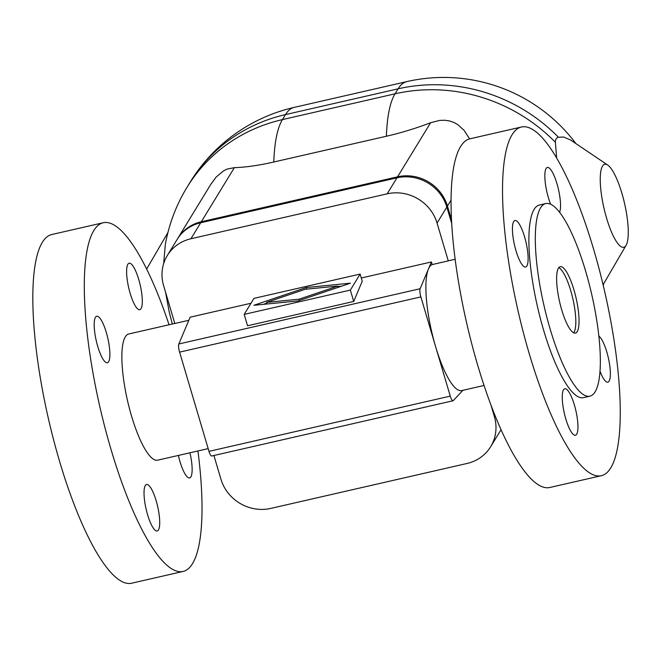 <?xml version="1.0" encoding="UTF-8"?>
<svg xmlns="http://www.w3.org/2000/svg" width="661" height="661" viewBox="0 0 661 661"><rect width="100%" height="100%" fill="white"/><g stroke="black" fill="none" stroke-linecap="round" stroke-linejoin="round"><path stroke-width="0.99" d="M545.788 203.571L539.351 205.042A98.795 24.507 77.1 0 0 543.673 330.368A98.795 24.507 77.1 0 0 583.44 397.658L589.876 396.187A98.795 24.507 -102.9 0 1 550.101 328.897A98.795 24.507 -102.9 0 1 545.788 203.571A98.795 24.507 -102.9 0 1 585.555 270.87A98.795 24.507 -102.9 0 1 589.876 396.187M561.718 309.885A34.066 8.453 -102.9 0 1 560.231 266.672A34.066 8.453 -102.9 0 1 573.946 289.873A34.066 8.453 -102.9 0 1 575.434 333.086A34.066 8.453 -102.9 0 1 561.718 309.885M558.768 267.68A34.066 8.453 -102.9 0 1 570.724 290.609A34.066 8.453 -102.9 0 1 573.682 332.822M529.304 353.883A178.858 44.37 -102.9 0 1 521.488 127.003A178.858 44.37 -102.9 0 1 593.487 248.825A178.858 44.37 -102.9 0 1 601.312 475.705A178.858 44.37 -102.9 0 1 529.304 353.883M601.312 475.705L549.836 487.488A178.858 44.37 -102.9 0 1 477.829 365.665A178.858 44.37 -102.9 0 1 470.012 138.785L521.488 127.003M559.586 212.288A23.846 5.916 77.1 0 0 556.967 183.7A23.846 5.916 77.1 0 0 547.366 167.456A23.846 5.916 77.1 0 0 548.407 197.713A23.846 5.916 77.1 0 0 550.663 204.257M600.006 371.218A23.846 5.916 77.1 0 0 607.847 382.19A23.846 5.916 77.1 0 0 606.798 351.941A23.846 5.916 77.1 0 0 598.858 336.135M574.384 404.995A23.846 5.916 77.1 0 0 564.783 388.751A23.846 5.916 77.1 0 0 565.824 419.008A23.846 5.916 77.1 0 0 575.425 435.244A23.846 5.916 77.1 0 0 574.384 404.995M515.993 250.767A23.846 5.916 77.1 0 0 525.594 267.011A23.846 5.916 77.1 0 0 524.553 236.762A23.846 5.916 77.1 0 0 514.952 220.518A23.846 5.916 77.1 0 0 515.993 250.767M103.256 222.74L51.781 234.523A178.858 44.37 77.1 0 0 59.597 461.403A178.858 44.37 77.1 0 0 131.605 583.225L183.08 571.443A178.858 44.37 -102.9 0 1 111.073 449.62A178.858 44.37 -102.9 0 1 103.256 222.74A178.858 44.37 -102.9 0 1 169.042 324.766M197.928 450.959A178.858 44.37 -102.9 0 1 183.08 571.443M138.736 279.446A23.846 5.916 -102.9 0 1 139.785 309.695A23.846 5.916 -102.9 0 1 130.184 293.451A23.846 5.916 -102.9 0 1 129.143 263.202A23.846 5.916 -102.9 0 1 138.736 279.446M189.93 452.793A23.846 5.916 -102.9 0 1 189.616 477.928A23.846 5.916 -102.9 0 1 180.015 461.684A23.846 5.916 -102.9 0 1 178.396 455.429M156.153 500.741A23.846 5.916 -102.9 0 1 157.194 530.99A23.846 5.916 -102.9 0 1 147.593 514.745A23.846 5.916 -102.9 0 1 146.552 484.496A23.846 5.916 -102.9 0 1 156.153 500.741M106.322 332.5A23.846 5.916 -102.9 0 1 107.363 362.749A23.846 5.916 -102.9 0 1 97.762 346.513A23.846 5.916 -102.9 0 1 96.721 316.255A23.846 5.916 -102.9 0 1 106.322 332.5M208.174 448.621L157.615 460.188A64.728 16.054 -102.9 0 1 131.556 416.1A64.728 16.054 -102.9 0 1 128.721 333.995L174.793 323.452M432.178 264.574A64.728 16.054 77.1 0 0 428.427 269.019L431.402 261.954L432.178 264.574L448.265 260.888A64.728 16.054 -102.9 0 1 448.827 260.715L455.156 259.269M462.931 390.296L453.264 400.607A6.817 1.694 -102.9 0 1 453.016 400.764A6.817 1.694 -102.9 0 1 450.273 396.121L420.875 296.896A6.817 1.694 -102.9 0 1 420.123 288.733L428.427 269.019A64.728 16.054 77.1 0 0 435.574 346.504A64.728 16.054 77.1 0 0 461.634 390.593L484.05 385.462M469.574 138.893L464.196 130.481L457.974 124.764L454.066 122.533L449.62 120.971L444.803 120.244L439.896 120.376L430.625 122.706A79.609 18.987 163.5 0 1 386.388 136.24L273.794 162.011A165.233 40.99 -102.9 0 1 282.437 119.6A165.233 155.137 -148.6 0 0 187.013 187.311A165.233 165.233 0 0 0 165.308 244.644L163.655 263.607M165.589 292.369L169.224 312.025L172.331 324.014M606.616 218.287A42.585 10.568 -102.9 0 1 607.707 165.043A42.585 10.568 -102.9 0 1 621.894 193.268A42.585 10.568 -102.9 0 1 626.083 245.305A42.585 10.568 -102.9 0 1 606.616 218.287M556.653 157.996L555.38 142.255C555.323 139.488 556.339 137.819 558.438 137.248L563.519 137.009L570.608 140.033M490.983 405.094L494.378 416.57A40.883 38.388 31.4 0 1 490.66 446.72A40.883 38.388 31.4 0 1 467.046 463.468L270.803 508.4A40.883 38.388 31.4 0 1 220.923 479.167L213.908 455.495M501.038 429.691A40.883 38.388 31.4 0 1 500.443 430.708L490.66 446.72M273.794 162.011A79.609 18.987 163.5 0 1 234.382 167.638L227.244 169.059L223.459 170.918L216.221 176.983L210.818 184.32M501.046 429.716A40.883 38.388 31.4 0 1 500.741 430.212M177.412 239.001A40.883 38.388 31.4 0 1 177.71 238.497A40.883 38.388 31.4 0 1 201.324 221.741L397.567 176.817A40.883 38.388 31.4 0 1 447.447 206.05L451.529 219.816M266.523 302.391L299.136 299.185L337.796 286.073L305.184 289.278L266.523 302.391L266.994 303.994M337.796 286.073L338.168 287.337M299.136 299.185L299.507 300.441M341.597 286.172L337.928 286.535M306.25 287.527L350.413 283.189L298.061 300.937L253.898 305.275L306.25 287.527L306.729 289.13M266.755 303.184L263.326 304.349M244.182 314.388L350.347 290.088L360.129 274.075L253.964 298.375L244.182 314.388L247.553 325.766L353.718 301.457L350.347 290.088M360.129 274.075L362.245 281.214L353.718 301.457M284.759 203.505A144.792 135.943 31.4 0 1 299.45 199.283A144.792 135.943 31.4 0 1 314.611 196.672M188.815 320.288L174.81 323.493L163.606 285.659A40.883 38.388 31.4 0 1 167.324 255.51A40.883 38.388 31.4 0 1 190.93 238.753L387.181 193.83A40.883 38.388 31.4 0 1 437.061 223.063L448.265 260.888M167.324 255.51L177.098 239.497A40.883 38.388 31.4 0 1 200.713 222.749L396.955 177.826A40.883 38.388 31.4 0 1 446.836 207.05L451.727 223.558M453.016 400.764L211.727 455.999A6.817 1.694 -102.9 0 1 208.983 451.356L179.594 352.131A6.817 1.694 -102.9 0 1 178.842 343.968L190.12 317.189L250.99 303.25M361.294 278L431.402 261.954M494.378 416.57L495.023 415.505M558.438 137.248A165.233 155.137 -148.6 0 0 398.096 88.822A165.233 40.99 -102.9 0 1 406.796 81.609L294.195 107.388A165.233 165.233 0 0 0 190.071 182.304A165.233 155.137 -148.6 0 1 285.494 114.601A165.233 40.99 -102.9 0 1 294.195 107.388M386.388 136.24A165.233 40.99 -102.9 0 1 395.038 93.821L398.096 88.822L285.494 114.601L282.437 119.6L395.038 93.821A165.233 155.137 -148.6 0 1 555.38 142.255M447.447 206.05L451.075 200.118M430.625 122.706L397.567 176.817M201.324 221.741L234.382 167.638M178.842 343.968L420.123 288.733M208.983 451.356L450.273 396.121M420.875 296.896L179.594 352.131M200.713 222.749L190.93 238.753M387.181 193.83L396.955 177.826M446.836 207.05L437.061 223.063M146.643 269.035L167.935 232.49M607.707 165.043L570.484 139.95M575.905 143.602A165.233 165.233 0 0 0 406.796 81.609M187.013 187.311L190.071 182.304M210.966 184.08L177.71 238.497M626.083 245.305L603.088 284.767M603.253 285.494A165.233 165.233 0 0 0 603.741 283.643"/></g></svg>
